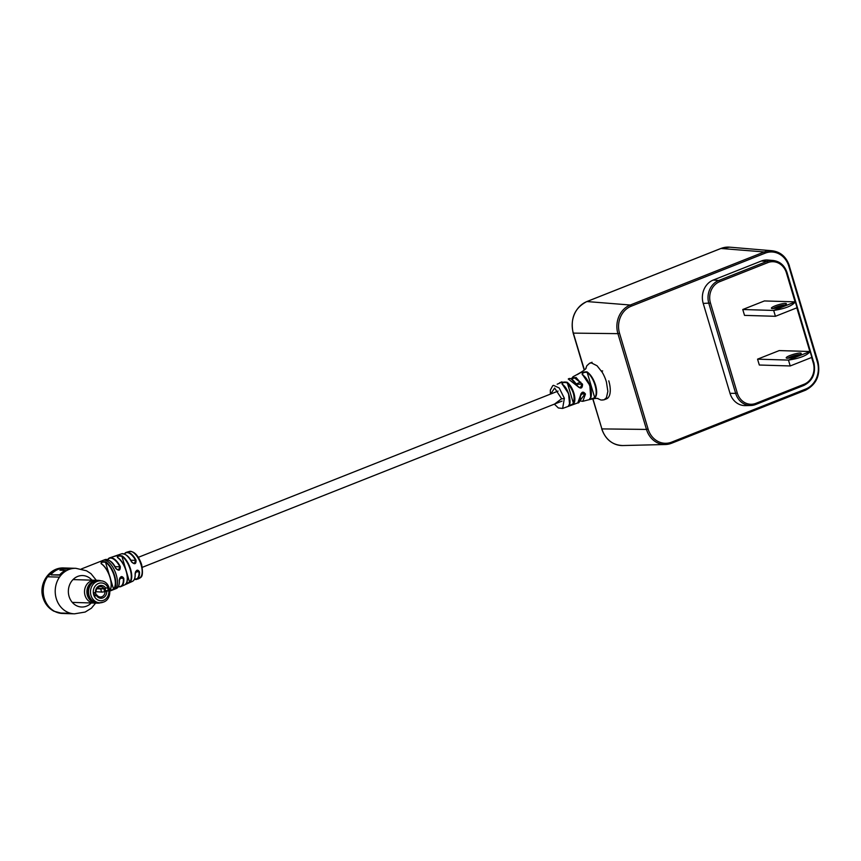 <?xml version="1.0" encoding="UTF-8"?>
<svg xmlns="http://www.w3.org/2000/svg" width="861" height="861" viewBox="0 0 861 861"><rect width="100%" height="100%" fill="white"/><g stroke="black" fill="none" stroke-linecap="round" stroke-linejoin="round"><path stroke-width="1.29" d="M550.394 394.134L550.34 390.087L552.719 385.728L553.472 385.33L559.209 387.988L564.375 398.299L562.631 408.437L577.774 402.905L580.303 396.017C581.476 391.658 583.209 391.002 585.469 394.047L582.8 401.323L579.851 400.839M554.624 404.024L561.609 398.74L554.635 388.063L550.663 394.026M571.23 379.077L573.049 376.709L582.531 384.157C582.488 388.569 580.755 389.215 577.354 386.115L568.282 379.001C570.402 377.366 573.512 379.723 577.602 386.072L577.354 386.115M581.745 371.92L577.311 374.61M562.125 382.069L557.164 384.21M568.938 395.35C567.399 390.388 565.15 386.729 562.211 384.361C561.576 382.37 563.223 381.671 567.141 382.252C570.133 384.63 572.404 388.333 573.975 393.38C575.288 398.245 575.17 401.753 573.598 403.906L568.583 405.746C570.111 403.605 570.23 400.15 568.938 395.35M590.183 387.213C588.364 381.434 585.76 377.279 582.348 374.761C581.649 372.759 583.209 371.78 587.008 371.844C590.732 374.47 593.595 378.948 595.597 385.265C597.243 391.411 596.985 395.662 594.822 398.04C591.421 399.332 589.677 399.665 589.591 399.041C591.496 396.76 591.69 392.82 590.183 387.213M597.599 398.525L601.043 400.053L604.142 399.784L602.345 400.064L604.131 399.784L606.435 397.707L607.866 391.357L606.413 381.95A19.663 8.858 -111.6 0 0 606.359 381.789A19.663 8.858 -111.6 0 0 602.302 372.426L597.06 365.764L591.442 362.933L589.645 363.213L587.353 365.301M604.293 399.719L606.542 398.837A19.663 8.858 -111.6 0 0 608.77 380.831M568.744 405.251C568.949 405.875 570.402 405.359 573.082 403.68C575.503 396.846 573.415 389.861 566.839 382.736C563.46 382.112 562.039 382.725 562.577 384.576L568.561 393.595L569.519 403.787M589.785 398.525C589.957 399.213 591.485 398.977 594.37 397.782C599.17 394.306 593.756 376.139 586.772 372.307C583.5 372.2 582.165 373.082 582.768 374.965L589.828 385.362L590.7 397.104M582.284 374.363L582.768 374.965M571.812 379.497L577.58 386.126L580.12 387.88L582.068 384.436L575.998 377.43L571.284 379.098M579.873 400.785L584.931 394.015L583.188 392.293L580.497 395.812C580.153 400.957 579.249 403.325 577.774 402.905M580.443 395.931L579.98 400.139M567.141 382.252L573.598 403.906M568.561 405.649L568.723 405.649C571.898 404.304 569.089 388.763 562.481 384.372L562.577 384.576M587.008 371.844L594.822 398.04M582.348 374.761L582.649 374.761C585.372 376.838 587.6 379.884 589.311 383.909C591.195 387.493 592.594 397.481 589.742 398.955L589.602 398.901M577.58 386.126L580.12 387.88M582.531 384.157L576.558 384.264M580.884 393.897L585.469 394.047M580.303 396.017L580.497 395.812C580.723 393.681 581.616 392.508 583.188 392.282M116.73 555.754L112.985 556.766M63.294 613.473A22.773 19.954 -88.3 0 1 62.519 613.473A22.773 19.954 -88.3 0 1 58.871 612.978A22.773 19.954 -88.3 0 1 44.298 598.201A22.773 19.954 -88.3 0 1 47.516 576.773A22.773 19.954 -88.3 0 1 63.886 567.959A22.773 19.954 -88.3 0 1 64.693 568.002M58.871 612.978L70.839 613.333A22.773 19.954 -88.3 0 0 74.477 613.828L74.477 613.828A22.773 19.954 -88.3 0 1 56.266 598.556A22.773 19.954 -88.3 0 1 75.854 568.314L75.843 568.314A22.773 19.954 -88.3 0 0 59.484 577.139L47.516 576.773M109.874 590.355A15.52 6.996 -111.6 0 0 110.004 577.505A15.52 6.996 -111.6 0 0 101.189 563.718C100.662 562.029 102.201 561.415 105.785 561.899A15.52 6.996 68.4 0 1 114.599 575.686A15.52 6.996 68.4 0 1 113.921 589.193L111.22 590.538L116.375 588.493A15.52 6.996 -111.6 0 0 119.227 580.153C120.346 576.149 121.864 575.535 123.79 578.323A15.433 6.953 68.4 0 1 121.003 586.556A15.433 6.953 68.4 0 1 119.582 586.815A15.433 6.953 68.4 0 1 118.377 586.599M114.524 589.225A15.52 6.996 68.4 0 0 116.289 575.019A15.52 6.996 68.4 0 0 104.439 560.134A15.52 6.996 68.4 0 0 103.094 560.36L81.311 568.981M140.709 577.451L138.277 578.441L140.321 577.806A14.497 6.533 -111.6 0 0 140.343 577.796L138.298 578.85M135.995 560.124C136.221 564.149 134.746 564.762 131.582 561.964A14.809 6.673 -111.6 0 0 122.692 553.655A14.809 6.673 -111.6 0 0 121.605 553.806C125.728 553.709 129.107 556.421 131.755 561.942L134.079 563.632L135.995 560.124A14.433 6.501 68.4 0 0 127.406 552.192A14.433 6.501 68.4 0 0 126.395 552.321L129.322 551.449A14.174 6.382 -111.6 0 1 130.302 551.32A14.174 6.382 -111.6 0 1 141.107 564.913A14.174 6.382 -111.6 0 1 140.547 577.182M109.175 560.436A15.186 6.845 68.4 0 1 115.891 568.421L118.258 570.068L120.292 566.581C120.4 570.617 118.883 571.22 115.729 568.411A15.52 6.996 -111.6 0 0 106.269 559.424A15.52 6.996 -111.6 0 0 104.945 559.639C109.541 559.478 113.2 562.394 115.912 568.378L115.729 568.411M135.575 571.758L139.019 571.865L137.588 570.251L135.091 573.717C136.21 569.702 137.685 569.099 139.493 571.887A14.433 6.501 68.4 0 1 137.017 579.141A14.433 6.501 68.4 0 1 135.532 579.453A14.433 6.501 68.4 0 1 134.424 579.259L134.51 579.55A14.766 6.651 68.4 0 1 134.305 579.485M139.643 577.817L136.867 579.033M126.212 570.789L121.907 556.346C118.721 555.7 117.354 556.152 117.774 557.702L117.483 557.519C116.988 555.872 118.56 555.345 122.165 555.948A15.057 6.78 68.4 0 1 130.603 569.25A15.057 6.78 68.4 0 1 130.011 582.284L125.62 584.221M119.733 578.194L123.327 578.301L121.81 576.687L119.227 580.153M125.598 583.962L129.581 582.101L126.319 571.177M109.455 590.614L113.921 589.193M109.304 574.933L105.537 562.298C102.384 561.77 101.028 562.308 101.49 563.901A15.197 6.845 68.4 0 1 110.111 577.397M47.882 576.784A22.44 19.663 -88.3 0 1 61.153 568.421M65.35 570.369L65.447 570.692A22.44 19.663 91.7 0 0 59.829 575.137L51.047 574.879L59.721 574.793A22.773 19.954 -88.3 0 1 65.35 570.369L59.926 570.208A22.773 19.954 -88.3 0 1 63.402 568.809L68.815 568.97A22.773 19.954 -88.3 0 1 74.283 568.271A22.773 19.954 -88.3 0 1 75.068 568.303M74.283 568.271L65.511 568.002A22.773 19.954 91.7 0 0 50.95 574.535M71.355 568.755A22.44 19.663 91.7 0 0 68.912 569.282L68.815 568.97M68.912 569.282L63.402 568.809M63.488 569.121A22.44 19.663 91.7 0 0 60.604 570.23M70.979 613.366L62.53 613.14A22.44 19.663 -88.3 0 1 61.163 613.043M63.154 613.14L71.926 613.57M73.669 613.785A22.773 19.954 -88.3 0 1 72.851 613.785L64.069 613.516A22.773 19.954 -88.3 0 1 63.133 613.462M72.851 613.785A22.773 19.954 -88.3 0 1 71.915 613.732M130.011 582.284L129.581 582.101A14.723 6.63 -111.6 0 0 130.162 569.358A14.723 6.63 -111.6 0 0 121.907 556.346L122.165 555.948M125.405 584.264L125.555 584.307C130.485 580.68 125.028 561.738 117.677 557.541L117.344 557.196M134.467 579.173A14.099 6.361 -111.6 0 0 139.019 571.865L139.493 571.887M135.091 573.717A14.809 6.673 -111.6 0 1 132.508 581.336C134.477 580.357 135.381 577.763 135.22 573.566L135.22 573.566C135.22 571.844 136.006 570.735 137.588 570.24M118.42 586.513A15.1 6.802 -111.6 0 0 123.327 578.301L123.79 578.323M134.079 563.632L131.582 561.964M115.891 568.421L118.258 570.068M110.789 579.883L113.501 589.01A15.197 6.845 -111.6 0 0 114.169 575.794A15.197 6.845 -111.6 0 0 105.537 562.298L105.785 561.899M101.189 563.718L101.394 563.729C105.16 566.43 108.088 570.994 110.154 577.408C111.919 583.952 111.672 588.461 109.401 590.958M135.597 579.012L134.51 579.55M136.286 579.539L135.704 579.431M138.664 578.689L137.502 579.141M95.431 592.346L96.174 594.854A6.145 1.044 163.4 0 1 96.12 595.08L94.506 595.554M104.87 588.472L105.785 591.227L104.698 591.679A6.145 1.044 163.4 0 1 101.587 592.056L95.948 591.701M103.374 588.633A6.145 1.044 163.4 0 1 100.651 588.935L101.587 592.056M100.651 588.935L96.906 588.698M93.871 592.96L94.645 595.554M105.763 588.246L104.084 588.655A5.177 4.531 91.7 0 0 100.64 586.664A5.177 4.531 91.7 0 0 99.026 586.944A5.177 4.531 91.7 0 0 95.948 591.884L95.474 592.325A6.414 5.618 -88.3 0 1 99.273 585.792A6.414 5.618 -88.3 0 1 105.763 588.246L107.485 587.568L108.421 590.689L106.699 591.378A6.414 5.618 -88.3 0 1 102.889 597.911A6.414 5.618 -88.3 0 1 96.4 595.457L94.678 596.135L93.741 593.014L95.474 592.325M95.001 581.401A10.967 9.611 91.7 0 0 88.586 593.444A10.967 9.611 91.7 0 0 97.767 602.732L99.758 602.786A10.967 9.611 -88.3 0 1 90.577 593.509A10.967 9.611 -88.3 0 1 97.002 581.466A10.967 9.611 -88.3 0 1 100.414 580.852L98.423 580.798A10.967 9.611 91.7 0 0 95.001 581.401M97.078 588.45L104.084 588.655M104.31 591.765L106.699 591.378M108.421 590.689L105.602 590.614M96.4 595.457L96.884 595.005A5.177 4.531 91.7 0 0 100.328 597.007A5.177 4.531 91.7 0 0 105.02 591.787M96.174 594.983L96.884 595.005M100.748 580.874A11.279 9.891 91.7 0 0 94.914 581.11A11.279 9.891 91.7 0 0 88.554 594.8A11.279 9.891 91.7 0 0 100.091 602.786M101.2 580.917A11.408 9.998 91.7 0 0 98.38 580.357A11.408 9.998 91.7 0 0 94.828 580.992A11.408 9.998 91.7 0 0 88.145 593.509A11.408 9.998 91.7 0 0 97.691 603.163A11.408 9.998 91.7 0 0 100.543 602.775M98.38 580.357L97.444 580.336A11.408 9.998 91.7 0 0 93.881 580.96A11.408 9.998 91.7 0 0 92.471 581.659A11.408 9.998 91.7 0 0 87.112 591.432A11.408 9.998 91.7 0 0 91.879 601.505A11.408 9.998 91.7 0 0 96.755 603.13L97.691 603.163M92.31 581.767A11.161 9.783 91.7 0 0 92.138 581.864A11.161 9.783 91.7 0 0 86.886 591.421A11.161 9.783 91.7 0 0 91.557 601.29A11.161 9.783 91.7 0 0 91.718 601.398M96.163 580.389L95.829 580.336A11.408 9.998 91.7 0 0 94.85 580.249A11.408 9.998 91.7 0 0 91.298 580.884A11.408 9.998 91.7 0 0 84.615 593.412A11.408 9.998 91.7 0 0 94.161 603.055A11.408 9.998 91.7 0 0 95.141 603.034L95.485 603.001M742.763 309.508L773.662 310.444L795.306 301.867L764.407 300.941L742.763 309.508L744.517 315.374L775.417 316.299L797.06 307.732L795.306 301.867C792.26 305.849 785.049 308.712 773.662 310.444L775.417 316.299M757.562 359.155L788.461 360.092L810.115 351.514L779.216 350.588L757.562 359.155L759.316 365.021L790.215 365.957L811.858 357.38L810.115 351.514C807.058 355.496 799.847 358.359 788.461 360.092L790.215 365.957M795.069 301.856L786.459 272.98A16.8 14.723 91.7 0 0 767.786 262.637L719.678 281.687A16.8 14.723 91.7 0 0 710.465 303.072L737.264 392.982L735.66 393.38L708.851 303.459A18.038 15.81 -88.3 0 1 718.741 280.492L766.85 261.443A18.038 15.81 -88.3 0 1 773.221 260.496L767.851 260.033A18.339 16.068 91.7 0 0 761.372 261.001L713.263 280.051A18.339 16.068 91.7 0 0 703.211 303.395L730.01 393.316A18.339 16.068 91.7 0 0 745.443 405.617L750.846 405.488A18.038 15.81 -88.3 0 1 735.66 393.38L730.01 393.316M602.668 370.962L601.344 370.887M584.404 369.875L573.34 333.121L617.918 333.648A22.483 19.706 -88.3 0 1 630.252 305.02L764.256 251.95A22.483 19.706 -88.3 0 1 772.199 250.766L729.708 247.172A24.808 21.74 91.7 0 0 720.948 248.474L764.256 251.95A1.238 0.56 68.4 0 1 765.192 253.145L631.188 306.215A21.245 18.619 91.7 0 0 619.533 333.25L648.085 429.036A21.245 18.619 91.7 0 0 671.698 442.113L805.702 389.043A21.245 18.619 91.7 0 0 817.358 361.997L788.805 266.221A21.245 18.619 91.7 0 0 765.192 253.145M772.414 308.561A7.824 1.335 163.4 0 1 771.585 308.41A7.824 1.335 163.4 0 1 776.159 305.483A7.824 1.335 163.4 0 1 785.404 303.416A7.824 1.335 163.4 0 1 786.351 304.008A7.824 1.335 163.4 0 1 780.41 306.914A7.824 1.335 163.4 0 1 772.414 308.561M785.038 305.02A6.587 1.119 -16.6 0 0 784.715 304.998A6.587 1.119 -16.6 0 0 778.592 306.193A6.587 1.119 -16.6 0 0 773.243 308.529M787.212 358.208A7.824 1.335 163.4 0 1 786.384 358.058A7.824 1.335 163.4 0 1 790.958 355.141A7.824 1.335 163.4 0 1 800.203 353.064A7.824 1.335 163.4 0 1 801.16 353.656A7.824 1.335 163.4 0 1 795.209 356.562A7.824 1.335 163.4 0 1 787.212 358.208M799.837 354.667A6.587 1.119 -16.6 0 0 799.514 354.646A6.587 1.119 -16.6 0 0 793.39 355.841A6.587 1.119 -16.6 0 0 788.052 358.176M564.375 398.299A2.066 0.538 166.2 0 1 561.609 398.74M604.142 399.784L606.435 397.707M91.298 602.969A15.735 13.787 -88.3 0 1 69.084 596.458A15.735 13.787 -88.3 0 1 74.918 577.957A15.735 13.787 -88.3 0 1 91.976 580.163M107.69 559.639A15.433 6.953 68.4 0 1 109.638 557.874A15.433 6.953 68.4 0 1 110.897 557.68A15.433 6.953 68.4 0 1 120.292 566.581M124.425 554A14.433 6.501 68.4 0 1 126.395 552.321L124.361 553.978M110.133 577.44A15.197 6.845 68.4 0 1 110.789 588.267M125.48 584.361A15.304 6.899 -111.6 0 0 126.115 571.08A15.304 6.899 -111.6 0 0 117.483 557.519M130.775 560.231L135.597 560.371A14.099 6.361 -111.6 0 0 124.511 554.043M125.738 554.807A14.486 6.522 68.4 0 1 131.711 561.932M114.954 566.667L119.905 566.807A15.1 6.802 -111.6 0 0 107.786 559.672M119.324 579.916A15.186 6.845 68.4 0 1 118.904 585.006M135.177 573.663A14.486 6.522 68.4 0 1 134.843 577.774M117.774 557.702A14.971 6.748 68.4 0 1 126.954 581.476M95.323 592.39L96.12 595.08M103.794 588.655L104.698 591.679M103.18 602.183A10.967 9.611 -88.3 0 1 99.758 602.786L103.352 602.151C113.48 598.825 111.015 580.551 100.414 580.852M98.574 583.446A8.901 7.803 91.7 0 0 93.698 594.779A8.901 7.803 91.7 0 0 103.589 600.257A8.901 7.803 91.7 0 0 108.475 588.924A8.901 7.803 91.7 0 0 98.574 583.446M737.264 392.982A16.8 14.723 91.7 0 0 755.947 403.325L804.045 384.275A16.8 14.723 91.7 0 0 813.258 362.89L811.654 357.509M809.867 351.503L796.855 307.861M710.465 303.072L703.211 303.395M719.678 281.687A1.238 0.56 68.4 0 0 718.741 280.492L713.263 280.051M755.71 404.487A18.038 15.81 -88.3 0 1 750.846 405.488L755.797 404.466A1.238 0.56 68.4 0 1 755.71 404.487M804.045 384.275A1.238 0.56 68.4 0 1 803.905 385.416A1.238 0.56 68.4 0 1 803.808 385.437L755.883 404.412M767.786 262.637A1.238 0.56 68.4 0 0 766.85 261.443L761.372 261.001M805.702 389.043A1.238 0.56 68.4 0 1 805.562 390.184A1.238 0.56 68.4 0 1 805.476 390.194L671.645 443.2M592.938 398.858L601.893 428.907L646.482 429.424L617.918 333.648L619.533 333.25M592.777 398.88L601.893 428.907A24.808 21.74 91.7 0 0 622.772 445.546L665.402 444.513A22.483 19.706 -88.3 0 1 646.482 429.424L648.085 429.036M671.472 443.264A22.483 19.706 -88.3 0 1 665.402 444.513L671.558 443.254A1.238 0.56 68.4 0 1 671.472 443.264M720.722 248.571A1.238 0.56 -111.6 0 1 720.818 248.495A1.238 0.56 -111.6 0 1 720.948 248.474L586.944 301.544L630.252 305.02A1.238 0.56 68.4 0 1 631.188 306.215M729.708 247.172L720.818 248.495L586.815 301.565A1.238 0.56 -111.6 0 1 586.944 301.544A24.808 21.74 91.7 0 0 573.34 333.121L573.275 332.927M622.772 445.546C612.515 445.159 605.498 439.584 601.71 428.853L601.828 428.713M671.698 442.113A1.238 0.56 68.4 0 1 671.558 443.254L805.562 390.184C816.562 384.426 820.694 374.901 817.95 361.631L817.81 361.577M817.358 361.997L817.95 361.631L789.257 265.791M788.805 266.221L789.397 265.845C786.351 256.933 780.626 251.907 772.199 250.766M755.947 403.325A1.238 0.56 68.4 0 1 755.797 404.466L803.905 385.416C812.73 380.799 816.045 373.168 813.849 362.524L813.258 362.89M813.71 362.47L787.051 272.603C784.608 265.446 779.991 261.41 773.221 260.496M138.33 557.315L558.068 391.088M576.3 383.866L580.723 382.112M142.291 567.324L562.039 401.097M571.155 379.044L573.049 376.709C581.412 372.275 585.771 369.423 586.104 368.164M585.76 368.605L586.836 365.731L589.645 363.213M592.056 362.266L589.796 363.159M579.819 400.914L582.8 401.323C591.948 398.826 597.06 397.922 598.147 398.6M554.355 404.132L558.358 407.974L562.631 408.437M561.921 381.832L559.532 382.844M578.377 373.868L582.122 371.92M570.585 405.423L569.218 405.929M95.7 603.034L91.427 608.178L85.164 612.053L74.477 613.828M103.094 560.36L104.945 559.639M107.636 559.618L109.638 557.874L121.605 553.806M139.74 577.774C142.506 577.527 143.13 573.125 141.624 564.568C138.449 555.528 134.348 551.158 129.322 551.449M62.519 613.473L53.877 611.202C48.517 608.264 44.912 603.787 43.05 597.782C38.304 583.844 49.4 567.065 63.886 567.959M138.147 578.57L134.391 579.313M118.344 586.653L121.003 586.556L132.508 581.336M96.378 580.368L90.997 573.674L86.498 570.778L75.854 568.314M116.375 588.493C118.603 587.525 119.604 584.694 119.378 579.991C119.582 577.989 120.389 576.881 121.81 576.676M99.779 561.673L98.434 562.211M111.209 590.538L109.874 591.077M104.956 588.45L105.785 591.227M72.313 602.399L94.161 603.055M73.002 579.593L94.85 580.249M586.815 301.565C574.696 307.915 570.143 318.419 573.157 333.067L584.113 369.8"/></g></svg>
